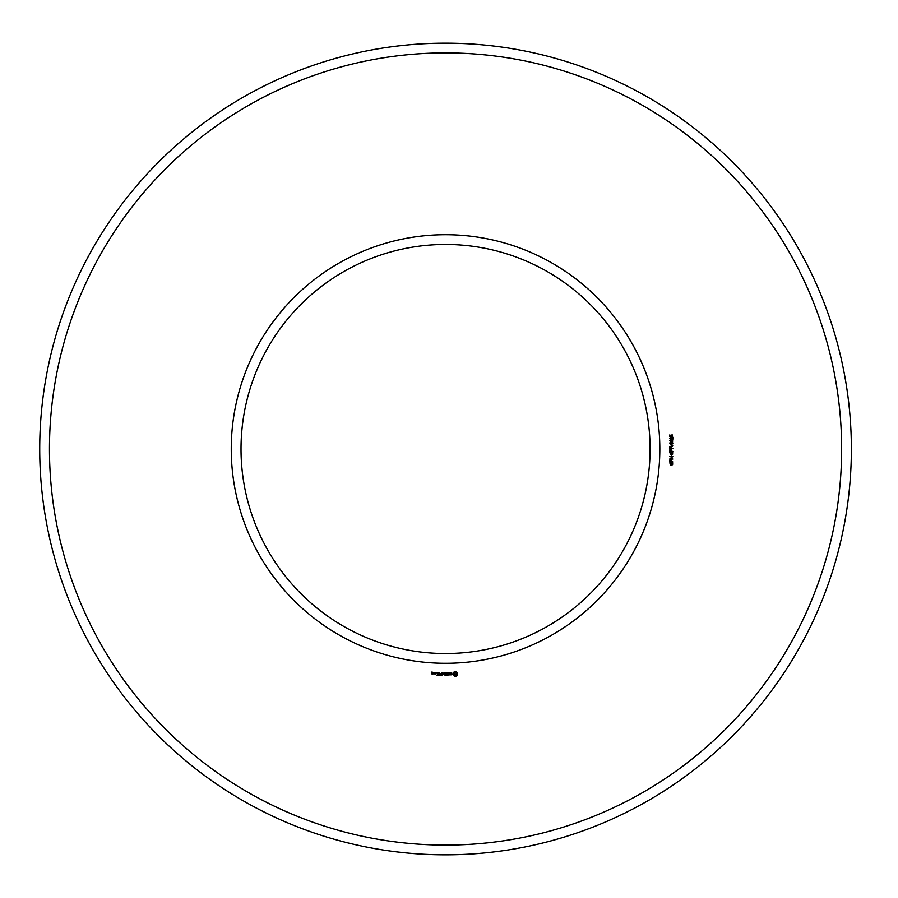 <?xml version="1.0" encoding="UTF-8"?>
<svg xmlns="http://www.w3.org/2000/svg" width="898" height="898" viewBox="0 0 898 898"><rect width="100%" height="100%" fill="white"/><g stroke="black" fill="none" stroke-linecap="round" stroke-linejoin="round"><path stroke-width="1.35" d="M650.085 449A204.542 204.542 0 0 0 343.272 271.87A204.542 204.542 0 0 0 343.272 626.13A204.542 204.542 0 0 0 650.085 449M851.371 449A405.829 405.829 0 0 0 242.628 97.545A405.829 405.829 0 0 0 242.628 800.455A405.829 405.829 0 0 0 851.371 449M659.828 449A214.274 214.274 0 0 0 338.4 263.428A214.274 214.274 0 0 0 338.4 634.572A214.274 214.274 0 0 0 659.828 449M841.639 449A396.097 396.097 0 0 0 247.5 105.975A396.097 396.097 0 0 0 247.5 792.025A396.097 396.097 0 0 0 841.639 449M432.544 673.994L431.815 672.389L432.69 672.243L431.669 672.097L431.523 673.848L432.544 673.994M433.846 673.994L433.846 672.501L432.836 673.657L433.846 673.994M434.262 672.647L434.262 673.848L435.283 673.994L435.429 672.647L434.262 672.647M436.956 675.173L438.572 675.027L438.426 672.501L436.798 672.647L438.28 672.793L438.28 673.691L437.09 673.837L438.28 673.994L438.28 674.881L436.956 675.173M439.358 675.173L439.358 672.501L439.358 675.173M440.132 675.173L441.76 675.027L441.603 672.501L441.457 673.691L440.267 673.837L441.457 673.983L441.457 674.881L440.132 675.173M442.647 675.105L443.567 673.534L444.779 675.027L444.622 672.501L444.476 674.477L443.578 673.096L442.658 674.488L442.366 672.658L442.647 675.105M446.946 675.173L447.092 672.647L445.464 672.501L446.789 672.793L446.789 673.691L445.61 673.837L446.789 673.994L446.789 674.881L445.307 675.027L446.946 675.173M449.404 674.881L448.663 674.881L448.517 672.501L448.371 674.881L447.485 675.027L449.404 674.881M451.784 674.802L451.784 674.028L450.1 673.433L451.649 672.815L449.808 672.86L449.808 673.646L451.481 674.241L449.943 674.858L451.784 674.802M456.195 676.104L457.598 674.701L457.598 672.984L456.195 671.581L454.478 671.581L453.075 672.984L453.075 674.701L454.478 676.104L456.195 676.104M671.783 465.018L672.467 463.312L671.637 463.087L670.559 464.917L669.829 462.953L670.593 462.605L670.48 464.513L671.289 462.818L672.669 462.897L672.591 464.693L671.783 465.018M672.815 461.931L669.672 461.931L669.908 459.843L671.21 459.821L671.48 461.516L672.815 461.931M672.815 459.058L669.672 459.058L672.209 456.97L669.672 456.554L672.815 456.554L670.267 458.654L672.815 459.058M671.783 456.038L671.39 454.96L671.783 456.038M671.783 454.545L672.467 452.839L671.637 452.614L670.559 454.444L669.829 452.48L670.593 452.132L670.48 454.04L671.289 452.345L672.669 452.424L672.591 454.22L671.783 454.545M672.815 451.458L669.672 451.458L669.908 449.37L671.21 449.348L671.48 451.043L672.815 451.458M672.815 448.529L669.672 448.529L669.773 446.486L672.815 445.924L671.468 447.137L671.468 448.102L672.815 448.529M671.783 445.565L671.39 444.488L671.783 445.565M670.436 444.016L669.74 443.096L670.234 442.243L672.31 442.22L672.894 443.107L672.411 443.926L670.436 444.016M672.613 439.885L672.591 441.502L671.872 441.749L672.389 440.2L671.39 440.907L670.211 440.278L670.75 441.67L669.74 440.705L670.559 439.717L672.613 439.885M672.815 437.169L672.815 439.268L670.671 437.584L670.088 438.168L670.84 439.201L669.74 438.168L670.66 437.158L672.445 438.841L672.815 437.169M672.03 436.832L672.333 435.306L671.356 435.328L671.446 436.72L669.796 436.484L669.796 434.89L670.166 436.192L671.019 436.327L671.098 435.014L672.557 434.991L672.03 436.832M432.387 673.702L431.815 673.264L432.387 673.702M435.137 673.702L434.565 672.793L435.137 673.702M455.331 675.038L454.141 673.837L455.331 672.647L456.532 673.837L455.331 675.038M670.57 460.023L670.043 461.516L671.12 461.516L670.57 460.023M670.57 449.55L670.043 451.043L671.12 451.043L670.57 449.55M671.109 447.125L670.11 446.721L670.043 448.102L671.109 448.102L671.109 447.125M672.546 443.107L671.289 442.445L670.088 443.073L671.356 443.735L672.546 443.107"/></g></svg>

